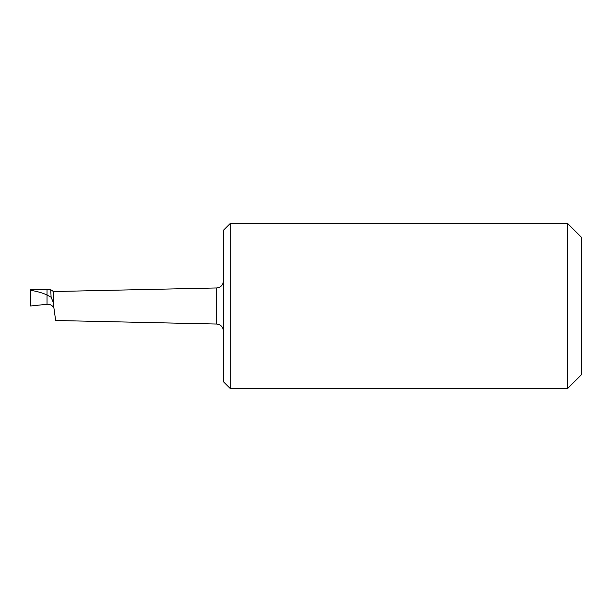 <?xml version="1.0" encoding="UTF-8"?>
<svg xmlns="http://www.w3.org/2000/svg" width="612" height="612" viewBox="0 0 612 612"><rect width="100%" height="100%" fill="white"/><g stroke="black" fill="none" stroke-linecap="round" stroke-linejoin="round"><path stroke-width="0.92" d="M50.735 289.56L51.102 297.248L47.032 295.007L47.032 289.491L47.032 304.271L47.032 295.007C42.366 292.834 36.888 291.281 30.6 290.34L30.6 289.491L50.628 289.491M51.102 297.248L53.443 302.779L53.925 308.073C52.418 305.373 50.123 304.11 47.032 304.271L30.6 306L30.6 290.34M53.925 308.073L55.661 320.504L216.648 324.039L216.648 287.961C220.748 287.487 222.99 285.192 223.38 281.084M53.443 307.247L51.003 305.051M230.265 388.543L223.38 381.659L223.38 230.342L230.265 223.457L230.265 388.543L567.63 388.543L567.63 223.457L230.265 223.457M567.63 223.457L581.4 237.227L581.4 374.774L567.63 388.543M53.443 302.779L53.443 291.542L216.648 287.961M50.796 289.728L53.443 291.542M216.648 324.039C220.748 324.513 222.99 326.808 223.38 330.916"/></g></svg>
